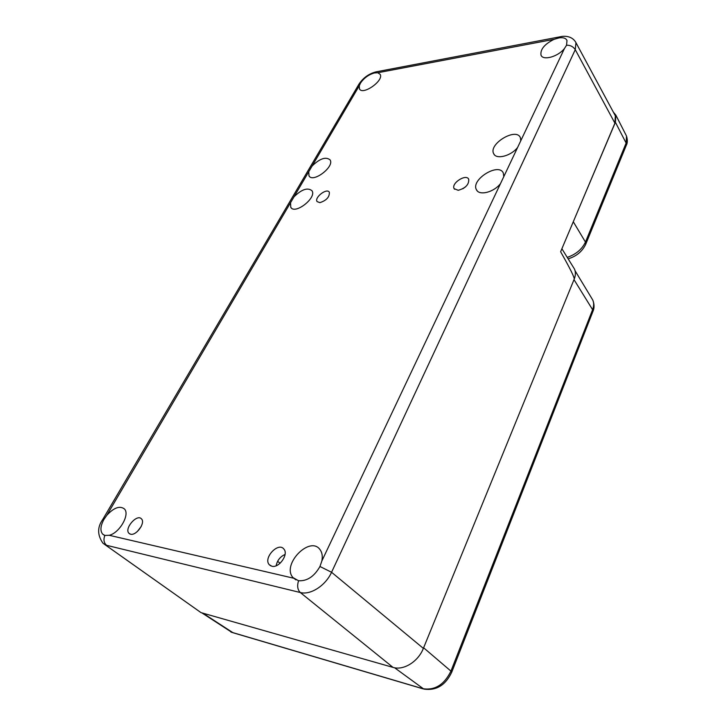 <?xml version="1.0" encoding="UTF-8"?>
<svg xmlns="http://www.w3.org/2000/svg" width="726" height="726" viewBox="0 0 726 726"><rect width="100%" height="100%" fill="white"/><g stroke="black" fill="none" stroke-linecap="round" stroke-linejoin="round"><path stroke-width="1.09" d="M308.759 171.717L312.126 165.991C319.867 158.504 325.847 156.471 330.085 159.892C334.795 166.708 312.77 183.333 308.986 175.846L308.759 171.717L294.012 196.819C301.717 189.295 307.706 187.272 311.989 190.747C316.99 197.735 294.838 214.987 290.772 207.3L290.518 202.754L294.012 196.819M359.279 85.759L360.513 83.073C364.035 77.963 368.69 74.578 374.471 72.945L377.747 72.745L380.161 74.342C384.127 80.64 362.492 95.759 359.452 88.853L359.279 85.759L312.126 165.991M554.038 39.34L559.065 37.897C563.249 37.28 565.899 38.151 566.997 40.52L566.561 45.212L564.474 48.47C558.167 56.701 542.903 60.93 540.997 55.122C540.162 49.432 544.509 44.168 554.038 39.34L377.747 72.745M503.799 176.636L500.513 183.569C493.898 192.336 479.087 196.011 476.447 189.722C470.493 179.739 498.835 162.098 503.327 173.087L503.799 176.636L517.629 147.414C511.086 156.045 496.13 159.856 493.689 153.685C488.162 144.075 516.277 127.086 520.37 137.668L520.778 140.762L517.629 147.414M321.863 560.953L319.957 566.498C314.249 576.498 307.116 581.254 298.549 580.746L293.032 577.615C281.225 564.846 309.92 535.18 320.012 549.609C322.162 552.504 322.78 556.288 321.863 560.953L500.513 183.569M109.218 535.289L104.834 535.425L102.647 534.118C100.007 530.797 100.424 525.905 103.918 519.462L106.858 515.224C113.955 507.628 119.799 505.523 124.373 508.908C130.235 514.253 119.581 533.02 109.218 535.289L293.576 578.205M105.188 544.827L201.011 612.626L393.02 667.394C403.538 670.751 418.258 661.586 423.367 648.382L574.175 279.22C574.783 277.949 570.273 268.792 560.626 251.74L614.913 123.175L615.339 115.815L614.768 114.744M276.152 565.763C277.205 560.436 280.182 556.66 285.064 554.455M462.789 188.787L465.42 186.945M137.305 531.568L141.207 526.495M458.224 190.303L454.14 188.669C450.855 183.315 466.237 173.387 468.733 179.277C469.06 184.531 465.557 188.206 458.224 190.303M130.544 534.2L128.974 533.329C123.91 528.61 137.16 513.436 141.506 518.936C145.681 522.802 136.27 535.97 130.544 534.2M319.894 202.645L317.08 201.592C314.104 197.481 327.027 187.617 329.35 192.245C329.613 197.018 326.455 200.485 319.894 202.645M271.833 566.226L269.255 564.701C262.93 558.022 278.466 541.542 283.92 549.119C288.848 554.355 279.002 568.376 271.833 566.226M573.377 267.268L574.411 268.938C575.791 271.905 575.718 275.335 574.175 279.22M591.735 298.322L592.706 299.929C594.013 302.796 593.977 306.045 592.597 309.693L574.003 279.637L423.612 647.773L450.937 671.114C444.212 684.781 434.792 690.635 422.65 688.656L231.812 632.319L201.846 612.862M572.469 223.681L615.403 122.267L615.875 115.18L613.361 112.122M106.858 515.224L290.518 202.754M360.513 83.073L358.807 84.397M376.585 71.747L374.471 72.945M559.065 37.897L561.017 36.618M319.957 566.498L331.564 572.269L575.264 49.677C573.268 46.609 570.373 45.121 566.561 45.212M564.474 48.47L520.778 140.762M614.913 123.175L575.264 49.677L575.963 42.68L575.382 41.627M104.834 535.425C103.283 539.636 103.872 542.939 106.613 545.317L300.292 592.516C297.551 589.802 296.97 585.873 298.549 580.746M393.02 667.394L300.292 592.516C310.456 595.356 325.629 585.583 331.564 572.269L423.367 648.382M615.339 115.815L575.963 42.68C571.725 34.757 562.205 36.209 560.372 36.745L375.896 71.883C368.844 73.743 363.2 77.827 358.953 84.143L102.675 519.589L103.918 519.462M102.675 519.589C97.193 527.33 97.311 535.225 103.019 543.275L201.011 612.626M280.082 563.285L277.613 561.289M422.904 688.811L233.037 632.754L202.817 613.143M451.708 672.231L592.87 311.59L592.597 309.693L450.937 671.114L451.672 672.303C445.474 685.299 436.19 690.889 423.821 689.083L394.59 667.757M568.149 258.837C576.38 256.332 582.234 251.486 585.719 244.299L585.455 242.067C582.043 249.263 575.972 254.372 567.251 257.385M585.791 244.108L626.257 145.409L626.121 143.058L585.455 242.067L573.349 221.866M625.984 135.027L626.511 136.043L626.121 143.058L615.403 122.267M359.842 89.398L359.452 88.853M309.548 176.518L308.986 175.846M291.398 208.026L290.772 207.3M104.217 535.198L102.656 534.118M454.558 189.25L454.14 188.669M129.909 533.991L128.974 533.329M270.744 565.844L269.255 564.701M494.333 154.656L493.689 153.685M541.405 55.829L540.997 55.122M295.954 579.892L293.032 577.615M477.2 190.811L476.447 189.722M574.411 268.938L561.888 248.746M232.075 632.473L230.814 631.956M592.924 311.445C594.485 308.015 594.413 304.176 592.706 299.929L575.065 270.744M615.875 115.18L626.511 136.043C627.645 139.936 627.582 142.995 626.338 145.218"/></g></svg>
